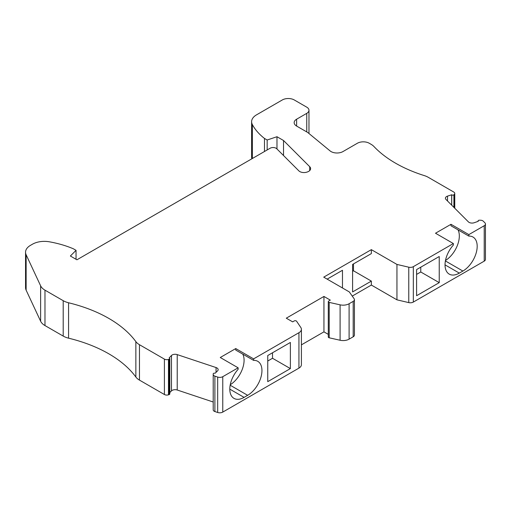 <?xml version="1.0" encoding="UTF-8"?>
<svg xmlns="http://www.w3.org/2000/svg" width="511" height="511" viewBox="0 0 511 511"><rect width="100%" height="100%" fill="white"/><g stroke="black" fill="none" stroke-linecap="round" stroke-linejoin="round"><path stroke-width="0.77" d="M468.849 234.606L450.989 224.297L435.506 233.233L453.366 243.549L453.366 245.05A20.21 11.67 120 0 0 449.22 274.113A20.21 11.67 120 0 0 459.325 273.11L462.896 271.047A20.21 11.67 -60 0 0 476.099 253.239A20.21 11.67 -60 0 0 473.001 237.047A20.21 11.67 -60 0 0 468.849 236.108L468.849 234.606L484.217 225.734A4.209 2.434 0 0 0 485.45 224.016A4.209 2.434 0 0 0 484.888 222.802L483.278 221.193A3.366 1.942 180 0 0 480.359 220.222L479.337 220.222A1.265 0.728 180 0 0 478.079 220.95L478.079 221.442M478.245 221.384L478.245 221.314A1.265 0.728 180 0 1 478.079 220.95M478.245 221.314L474.144 222.751A4.209 2.434 180 0 1 468.389 221.863L445.969 199.443A4.209 2.434 0 0 1 445.407 198.23A4.209 2.434 0 0 1 447.515 196.122L451.724 194.793A1.265 0.728 0 0 0 453.909 194.793L454.311 194.391A3.366 1.942 0 0 0 454.758 193.42A3.366 1.942 0 0 0 453.774 192.047L428.199 177.279A16.837 9.722 0 0 0 424.354 175.618A126.306 72.92 0 0 1 373.943 146.516A16.837 9.722 0 0 0 371.069 144.3L369.268 143.259A8.419 4.861 0 0 0 357.361 143.259L342.951 151.575A8.419 4.861 180 0 1 330.1 150.924L308.133 132.815A8.419 4.861 180 0 0 307.194 132.17L296.629 126.07L296.629 119.197A8.419 4.861 0 0 0 294.164 122.634A8.419 4.861 0 0 0 296.629 126.07M306.747 131.915L306.747 113.353L296.629 119.197M306.747 113.353A7.576 4.375 0 0 0 308.97 110.255A7.576 4.375 0 0 0 306.747 107.163L294.247 99.945A8.419 4.861 0 0 0 282.34 99.945L256.548 114.834A16.837 9.722 0 0 0 251.616 121.707A16.837 9.722 0 0 0 252.357 124.556A79.991 46.182 0 0 0 264.474 138.443L267.164 139.995L267.164 149.953M283.528 155.536L283.528 140.506L276.981 136.724L267.164 139.995M283.528 140.506L309.711 166.688A6.739 3.89 0 0 1 310.611 168.636A6.739 3.89 0 0 1 307.073 172.06A5.896 3.405 0 0 1 298.865 170.866L276.745 148.752A4.209 2.434 0 0 0 270.121 148.247L76.925 259.792L70.377 256.011L76.043 250.339L76.043 259.281M135.856 377.022L135.856 341.616A16.837 9.722 0 0 0 139.465 344.708L164.408 359.112A3.366 1.942 180 0 0 168.47 359.418L168.47 394.824A3.366 1.942 180 0 1 164.408 394.518L139.465 380.114A16.837 9.722 0 0 1 135.856 377.022A126.306 72.92 0 0 0 68.57 338.173A16.837 9.722 0 0 1 63.204 336.091L44.974 325.564A16.837 9.722 180 0 1 40.625 321.221L26.131 290.165A16.837 9.722 0 0 1 25.55 287.636L25.55 252.23A16.837 9.722 0 0 1 30.481 245.35L32.455 244.213A16.837 9.722 180 0 1 49.299 241.792A79.991 46.182 180 0 1 73.354 248.787L76.043 250.339M25.55 252.23A16.837 9.722 0 0 0 26.131 254.759L26.131 290.165M63.204 336.091L63.204 300.685L44.974 290.159A16.837 9.722 180 0 1 40.625 285.815L26.131 254.759M63.204 300.685A16.837 9.722 0 0 0 68.57 302.768A126.306 72.92 0 0 1 135.856 341.616M168.47 359.418L169.16 359.188A1.265 0.728 0 0 0 169.793 358.556A1.265 0.728 0 0 0 169.16 357.924L171.472 355.496A4.209 2.434 0 0 1 177.221 354.608L216.051 367.55A4.209 2.434 180 0 1 218.159 369.657A4.209 2.434 180 0 1 217.597 370.871L215.105 373.241A1.265 0.728 180 0 0 213.208 373.873L213.208 374.461A3.366 1.942 0 0 0 214.895 376.147L217.68 377.073A4.209 2.434 180 0 0 222.764 376.684L222.764 412.096A4.209 2.434 180 0 1 217.68 412.479L217.68 377.073M301.401 344.861L323.942 331.85L323.942 296.444L286.281 318.187L292.656 321.86L294.247 320.94A1.431 0.824 0 0 1 296.591 321.227L300.826 327.506A8.419 4.861 180 0 1 301.401 329.269A8.419 4.861 180 0 1 298.935 332.706L253.609 358.875L235.75 348.566L220.267 357.502L238.132 367.811L222.764 376.684M323.942 296.444L330.31 300.123L328.72 301.036A1.431 0.824 180 0 0 328.298 301.624A1.431 0.824 180 0 0 329.212 302.397L340.09 304.837A8.419 4.861 180 0 0 349.096 303.745L353.19 301.381A4.209 2.434 0 0 0 354.423 299.663A4.209 2.434 0 0 0 354.117 298.75L349.32 291.928L323.719 277.147L371.35 249.649L371.35 253.603L352.596 264.43L352.596 291.928L371.35 281.101L371.35 285.055L396.951 299.836L408.768 302.608A4.209 2.434 180 0 0 413.329 302.071L484.217 261.147A4.209 2.434 0 0 0 485.45 259.422L485.45 224.016M396.951 299.836L396.951 264.43L371.35 249.649M396.951 264.43L408.768 267.196L408.768 302.608M453.366 243.549L413.329 266.665A4.209 2.434 180 0 1 408.768 267.196M458.022 229.861A20.21 11.67 -60 0 1 445.49 260.463M450.989 224.297L450.989 225.798L468.849 236.108M352.596 271.303L353.491 270.792L353.491 263.912M251.616 121.707L251.616 157.113A16.837 9.722 0 0 0 251.872 158.787M352.245 296.086L371.35 285.055M328.298 301.624L328.298 337.03A1.431 0.824 180 0 0 329.212 337.803L340.09 340.249A8.419 4.861 180 0 0 349.096 339.151L353.19 336.794A4.209 2.434 0 0 0 354.423 335.069L354.423 299.663M323.942 331.85L328.298 334.366M301.401 329.269L301.401 364.675A8.419 4.861 180 0 1 298.935 368.118L222.764 412.096M213.208 374.461L213.208 409.867A3.366 1.942 0 0 0 214.895 411.553L217.68 412.479M169.793 392.582L171.472 390.902A4.209 2.434 0 0 1 177.221 390.014L213.208 402.01M168.47 394.824L169.16 394.594A1.265 0.728 0 0 0 169.793 393.962L169.793 358.556M267.751 361.028L272.516 358.275L290.376 368.591L267.751 381.653L267.751 355.522L290.376 342.459L290.376 368.591M276.981 136.724L276.981 148.982M451.667 205.141L451.667 194.742M264.474 151.505L264.474 138.443M238.132 367.811L238.132 369.312A20.21 11.67 120 0 0 233.981 398.376A20.21 11.67 120 0 0 244.086 397.379L247.656 395.316L230.161 385.211M416.599 269.584L439.23 256.522L439.23 282.647L416.599 295.709L416.599 269.584M272.516 352.775L272.516 358.275M327.142 279.127L342.472 270.274L342.472 287.974M420.77 267.183L420.77 271.993L439.23 282.647M416.599 274.401L420.77 271.993M371.35 281.101L353.491 270.792M235.75 348.566L235.75 350.067L253.609 360.376L253.609 358.875M242.782 354.129A20.21 11.67 -60 0 1 230.25 384.732M253.609 360.376A20.21 11.67 -60 0 1 257.761 361.315A20.21 11.67 -60 0 1 260.859 377.508A20.21 11.67 -60 0 1 247.656 395.316M214.895 411.553L214.895 376.147M68.57 338.173L68.57 302.768M447.515 200.989L447.515 196.122M164.408 359.112L164.408 394.518M451.724 205.192L451.724 194.793M453.909 207.383L453.909 194.793M454.311 194.391L454.311 207.779M252.357 158.506L252.357 124.556M177.221 390.014L177.221 354.608M216.051 367.55L216.051 372.41M44.974 290.159L44.974 325.564M40.625 285.815L40.625 321.221M298.935 368.118L298.935 332.706M484.217 225.734L484.217 261.147M413.329 266.665L413.329 302.071M353.19 336.794L353.19 301.381M349.096 339.151L349.096 303.745M340.09 340.249L340.09 304.837M229.797 389.127L244.086 397.379M329.212 337.803L329.212 302.397M445.394 260.949L462.896 271.047M171.472 390.902L171.472 355.496M309.711 170.578L309.711 166.688M459.325 273.11L445.03 264.858M139.465 380.114L139.465 344.708M169.16 394.594L169.16 359.188M308.97 133.505L308.97 110.255M454.758 193.42L454.758 208.233"/></g></svg>
